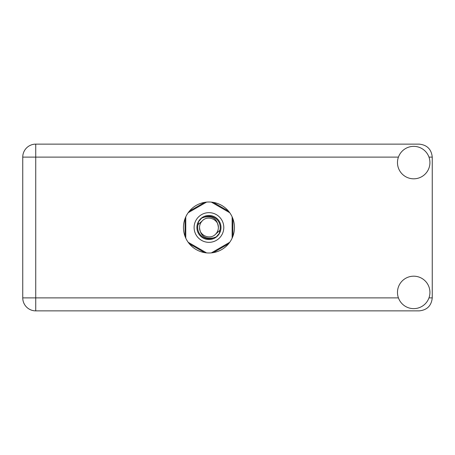 <?xml version="1.0" encoding="UTF-8"?>
<svg xmlns="http://www.w3.org/2000/svg" width="455" height="455" viewBox="0 0 455 455"><rect width="100%" height="100%" fill="white"/><g stroke="black" fill="none" stroke-linecap="round" stroke-linejoin="round"><path stroke-width="0.68" d="M204.636 202.367L189.348 211.194M228.558 211.194L213.27 202.367M232.88 236.327L232.88 218.673M213.27 252.633L228.558 243.806M189.348 243.806L204.636 252.633M185.031 218.673L185.031 236.327M413.703 308.638A16.226 16.226 0 0 0 429.929 292.411A16.226 16.226 0 0 0 413.703 276.185A16.226 16.226 0 0 0 397.477 292.411A16.226 16.226 0 0 0 413.703 308.638M413.703 178.815A16.226 16.226 0 0 0 429.929 162.589A16.226 16.226 0 0 0 413.703 146.362A16.226 16.226 0 0 0 397.477 162.589A16.226 16.226 0 0 0 413.703 178.815M208.953 201.997A25.503 25.503 0 0 0 183.45 227.5A25.503 25.503 0 0 0 208.953 253.003A25.503 25.503 0 0 0 234.456 227.5A25.503 25.503 0 0 0 208.953 201.997M398.426 157.117L35.735 157.117L35.735 297.883L22.75 297.883A12.985 12.985 0 0 0 35.735 310.867A12.985 12.985 0 0 1 22.75 297.883L22.75 157.117A12.985 12.985 0 0 1 35.735 144.133L419.265 144.133C427.097 144.963 431.425 149.286 432.25 157.117L432.25 297.883C431.425 305.714 427.097 310.037 419.265 310.867L35.735 310.867L35.735 297.883L398.426 297.883M194.114 227.5A14.839 14.839 0 0 0 208.953 242.339A14.839 14.839 0 0 0 223.792 227.5A14.839 14.839 0 0 0 208.953 212.661A14.839 14.839 0 0 0 194.114 227.5M196.901 227.5A12.057 12.057 0 0 0 208.953 239.557A12.057 12.057 0 0 0 221.011 227.5A12.057 12.057 0 0 0 208.953 215.442A12.057 12.057 0 0 0 196.901 227.5M198.056 224.633L202.299 220.846A9.413 9.413 0 0 0 199.54 227.5C200.422 235.889 205.057 239.33 213.452 237.828L216.301 236.89L219.373 233.296L219.85 230.367A11.267 11.267 0 0 0 204.454 217.171L201.611 218.11L198.534 221.704L198.056 224.633A11.267 11.267 0 0 0 213.452 237.828M202.299 220.846C207.69 214.84 218.798 219.441 218.366 227.5C217.484 219.111 212.849 215.67 204.454 217.171M219.85 230.367L215.607 234.154A9.413 9.413 0 0 0 218.366 227.5M215.607 234.154C210.216 240.16 199.108 235.559 199.54 227.5M211.347 202.111L229.747 212.735M188.16 212.735L206.564 202.111M185.771 238.124L185.771 216.876M206.564 252.889L188.16 242.265M229.747 242.265L211.347 252.889M232.135 216.876L232.135 238.124M428.98 297.883L432.25 297.883M432.25 157.117L428.98 157.117M22.75 157.117L35.735 157.117L35.735 144.133A12.985 12.985 0 0 0 22.75 157.117"/></g></svg>
